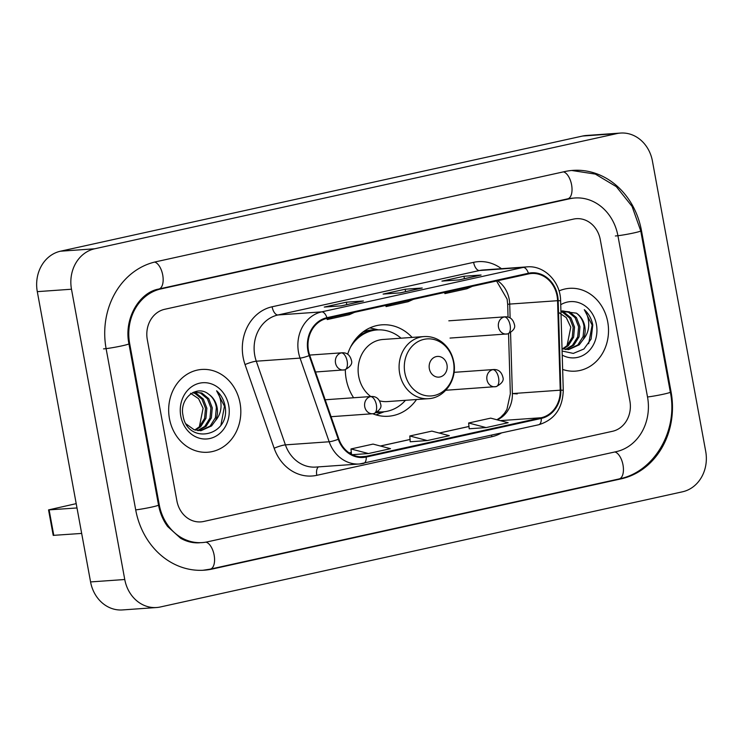 <?xml version="1.0" encoding="UTF-8"?>
<svg xmlns="http://www.w3.org/2000/svg" width="743" height="743" viewBox="0 0 743 743"><rect width="100%" height="100%" fill="white"/><g stroke="black" fill="none" stroke-linecap="round" stroke-linejoin="round"><path stroke-width="1.11" d="M345.337 369.689A45.825 39.806 85.9 0 0 346.201 379.125A45.825 39.806 85.9 0 0 353.612 397.756M325.183 399.771L371.481 396.493A8.647 7.514 85.9 0 0 370.534 396.632A8.647 7.514 85.9 0 0 364.739 406.737A8.647 7.514 85.9 0 0 372.707 413.74A45.825 39.806 85.9 0 0 388.413 416.247A45.825 39.806 85.9 0 0 416.517 399.52M412.114 337.415A45.825 39.806 85.9 0 0 381.939 324.821A45.825 39.806 85.9 0 0 347.678 354.207M169.45 418.634A41.506 36.054 85.9 0 0 207.678 452.246A41.506 36.054 85.9 0 0 240.045 403.059A41.506 36.054 85.9 0 0 201.817 369.447A41.506 36.054 85.9 0 0 169.45 418.634A41.506 36.054 85.9 0 0 207.678 452.246A41.506 36.054 85.9 0 0 240.045 403.059A41.506 36.054 85.9 0 0 201.817 369.447A41.506 36.054 85.9 0 0 169.45 418.634M562.655 369.429A41.506 36.054 85.9 0 0 575.37 371.138A41.506 36.054 85.9 0 0 607.737 321.951A41.506 36.054 85.9 0 0 569.51 288.33A41.506 36.054 85.9 0 0 559.024 290.931A41.506 36.054 85.9 0 1 569.51 288.33L569.51 288.33A41.506 36.054 85.9 0 1 607.737 321.951A41.506 36.054 85.9 0 1 575.37 371.138A41.506 36.054 85.9 0 1 562.655 369.429M308.503 350.724A27.667 24.036 -94.1 0 1 327.05 318.375L528.542 273.926A27.667 24.036 -94.1 0 1 531.579 273.489A27.667 24.036 -94.1 0 1 557.575 300.692L560.231 390.186A27.667 24.036 -94.1 0 1 541.183 417.742L366.141 456.351A27.667 24.036 -94.1 0 1 363.104 456.796A27.667 24.036 -94.1 0 1 338.845 439.02L309.729 355.358A27.667 24.036 -94.1 0 1 308.503 350.724M307.918 350.854A28.364 24.64 85.9 0 0 309.172 355.609L338.288 439.271A28.364 24.64 85.9 0 0 366.262 457.029L541.303 418.42A28.364 24.64 85.9 0 0 560.835 390.177L558.169 300.683A28.364 24.64 85.9 0 0 528.422 273.248L326.929 317.698A28.364 24.64 85.9 0 0 307.918 350.854M480.591 275.142A6.919 3.399 77.6 0 1 480.823 275.068A6.919 3.399 77.6 0 1 481.074 275.031L463.976 276.247L441.918 281.114L459.007 279.897L481.074 275.031M464.431 278.69L463.976 276.247M362.928 301.091A6.919 3.399 77.6 0 1 363.169 301.026A6.919 3.399 77.6 0 1 363.411 300.989L346.322 302.197L324.254 307.063L341.353 305.856L363.411 300.989M346.767 304.639L346.322 302.197M421.764 288.117A6.919 3.399 77.6 0 1 421.996 288.043A6.919 3.399 77.6 0 1 422.238 288.015L405.149 289.222L383.091 294.089L400.18 292.881L422.238 288.015M405.594 291.665L405.149 289.222M600.288 239.692A25.94 22.531 85.9 0 0 576.392 218.683A25.94 22.531 85.9 0 0 573.559 219.092L164.686 309.292A25.94 22.531 85.9 0 0 147.3 339.616L176.899 500.884A25.94 22.531 85.9 0 0 200.796 521.892A25.94 22.531 85.9 0 0 203.628 521.484L612.501 431.293A25.94 22.531 85.9 0 0 629.888 400.96L600.288 239.692A25.94 22.531 85.9 0 0 576.392 218.683A25.94 22.531 85.9 0 0 573.559 219.092L164.686 309.292A25.94 22.531 85.9 0 0 147.3 339.616L176.899 500.884A25.94 22.531 85.9 0 0 200.796 521.892A25.94 22.531 85.9 0 0 203.628 521.484L612.501 431.293A25.94 22.531 85.9 0 0 629.888 400.96L600.288 239.692M352.284 454.688L368.454 453.546L390.521 448.679L373.051 444.091L350.984 448.958L351.495 454.289M469.186 428.767L486.117 427.587L508.175 422.721L490.705 418.133L468.647 422.999L469.195 428.785M427.29 440.562L449.348 435.695L431.878 431.116L409.82 435.983L410.192 441.779L427.29 440.562L409.82 435.983M391.412 304.175L386.072 306.58L385.756 305.429M413.47 299.308L408.13 301.714L386.072 306.58M332.576 317.15L327.236 319.555L326.92 318.403M354.643 312.283L349.303 314.688L327.236 319.555M450.239 291.2L444.899 293.606L444.583 292.445M472.297 286.334L466.957 288.739L444.899 293.606M368.454 453.546L350.984 448.958M486.117 427.587L468.647 422.999M647.534 397.068L617.935 235.8A46.688 40.559 85.9 0 0 574.933 197.982A46.688 40.559 85.9 0 0 569.816 198.725L160.952 288.916A46.688 40.559 85.9 0 0 129.653 343.507L159.253 504.785A46.688 40.559 85.9 0 0 202.254 542.594A46.688 40.559 85.9 0 0 207.371 541.851L616.235 451.66A46.688 40.559 85.9 0 0 647.534 397.068M652.428 161.073A34.587 30.045 85.9 0 0 620.572 133.062A34.587 30.045 85.9 0 0 616.783 133.61L94.667 248.784A34.587 30.045 85.9 0 0 71.486 289.222L124.759 579.512A34.587 30.045 85.9 0 0 156.615 607.523A34.587 30.045 85.9 0 0 160.404 606.966L682.52 491.792A34.587 30.045 85.9 0 0 705.701 451.354L652.428 161.073M620.572 133.062L586.385 135.477A34.587 30.045 85.9 0 0 582.596 136.034L60.48 251.208A34.587 30.045 85.9 0 0 37.299 291.646L90.572 581.927A34.587 30.045 85.9 0 0 122.428 609.938L156.615 607.523M641.469 230.609A74.365 64.595 85.9 0 0 572.974 170.379A74.365 64.595 85.9 0 0 564.829 171.559L155.965 261.759A74.365 64.595 85.9 0 0 106.119 348.699L135.718 509.967A74.365 64.595 85.9 0 0 204.214 570.197A74.365 64.595 85.9 0 0 212.359 569.017L621.222 478.826A74.365 64.595 85.9 0 0 671.068 391.877L641.469 230.609L640.707 230.664M190.542 393.261L198.595 398.712L203.09 408.288L199.356 426.788M193.161 392.434L196.393 393.363L203.313 399.075L206.851 408.204L205.932 418.318L200.684 426.714L195.511 430.16M192.641 392.685L195.037 393.456L201.957 399.167L205.495 408.306L204.576 418.42L199.328 426.816L194.815 429.956M193.802 392.146L201.827 392.982L208.746 398.694L212.275 407.823L211.356 417.938L206.108 426.333L198.27 430.661M194.842 391.97L200.471 393.075L207.39 398.787L210.919 407.916L210 418.03L204.752 426.426L197.582 430.587M208.709 394.254C196.672 384.131 179.332 398.601 182.964 415.198C187.134 445.178 229.429 436.735 225.315 407.601L225.092 406.161C223.875 399.883 221.042 394.756 216.603 390.781C219.761 395.36 221.228 400.709 221.015 406.83C220.745 412.068 218.897 416.674 215.47 420.659A19.541 16.978 85.9 0 0 217.095 407.48A19.541 16.978 85.9 0 0 208.709 394.254C212.925 397.421 215.479 401.852 216.352 407.536L215.433 417.65L210.185 426.045L200.313 430.736M215.47 420.659L211.541 425.943L200.991 430.699L194.016 429.677L186.159 423.993M180.781 416.136A28.188 24.482 85.9 0 0 209.832 438.519A28.188 24.482 85.9 0 0 228.723 405.557A28.188 24.482 85.9 0 0 199.672 383.174A28.188 24.482 85.9 0 0 180.781 416.136M216.603 390.781L224.46 406.198L220.987 424.81M81.674 533.428L53.217 535.369L48.546 509.902L76.993 507.961M76.204 503.643L48.546 509.902M446.989 364.832A10.374 9.009 85.9 0 0 436.299 356.594A10.374 9.009 85.9 0 0 429.343 368.723A10.374 9.009 85.9 0 0 440.032 376.961A10.374 9.009 85.9 0 0 446.989 364.832M379.608 400.839A31.132 27.036 85.9 0 0 387.372 401.582L428.339 398.685A31.132 27.036 85.9 0 1 399.669 373.469A31.132 27.036 85.9 0 1 423.937 336.579L382.979 339.477A31.132 27.036 85.9 0 0 358.702 376.376A31.132 27.036 85.9 0 0 370.785 396.539M401.062 338.204A41.069 35.673 85.9 0 0 377.147 329.929A41.069 35.673 85.9 0 0 350.538 347.12M377.147 329.929L375.438 330.05A41.069 35.673 85.9 0 0 356.631 337.935M377.305 412.012A41.069 35.673 85.9 0 0 381.243 411.984L382.951 411.863A41.069 35.673 85.9 0 0 405.464 400.301M377.602 411.78A41.069 35.673 85.9 0 0 382.951 411.863M384.196 411.752L376.385 414.743A44.961 39.054 -94.1 0 1 376.004 414.882M369.847 327.914A44.961 39.054 -94.1 0 1 370.246 328.007L378.401 329.864M558.225 312.153L566.277 317.605L570.773 327.18L567.039 345.681M560.928 311.336L564.086 312.255L571.005 317.967L574.534 327.096L573.615 337.211L568.376 345.606L563.194 349.052M560.937 311.726L562.73 312.348L569.649 318.06L573.178 327.189L572.259 337.303L567.011 345.699L562.497 348.848M561.485 311.029L569.51 311.865L576.429 317.577L579.967 326.716L579.048 336.83L573.8 345.226L565.952 349.554M562.525 310.862L568.154 311.967L575.073 317.679L578.611 326.809L577.692 336.923L572.444 345.319L565.265 349.479M562.107 351.021L573.317 353.408L583.942 348.987L591.084 339.096L592.775 325.044C591.558 318.766 588.735 313.648 584.295 309.673C587.444 314.243 588.92 319.592 588.707 325.722C588.428 330.951 586.58 335.567 583.162 339.551A19.541 16.978 85.9 0 0 584.787 326.372A19.541 16.978 85.9 0 0 576.392 313.147C580.617 316.314 583.162 320.744 584.035 326.428L583.116 336.542L577.868 344.938L568.005 349.628M583.162 339.551L579.224 344.836L568.683 349.591L562.033 348.69M562.228 355.108A28.188 24.482 85.9 0 0 587.75 352.08A28.188 24.482 85.9 0 0 596.406 324.45A28.188 24.482 85.9 0 0 560.724 304.723M576.392 313.147L560.919 311.28M584.295 309.673L592.143 325.09L588.67 343.703M557.575 300.692L509.707 304.082A27.667 24.036 85.9 0 0 509.196 299.28A27.667 24.036 85.9 0 0 497.606 280.752M510.125 317.939L509.707 304.082L507.673 304.324L507.125 299.178L496.556 280.984M501.414 432.983A43.233 37.559 -94.1 0 1 491.847 436.708L316.806 475.325A43.233 37.559 -94.1 0 1 274.158 448.243L245.041 364.581A43.233 37.559 -94.1 0 1 272.114 306.785L473.607 262.335A8.647 4.254 -102.4 0 0 479.439 270.526L277.947 314.976A34.587 30.045 85.9 0 0 254.765 355.414A34.587 30.045 85.9 0 0 256.289 361.209L285.405 444.871A34.587 30.045 85.9 0 0 315.738 467.078L359.491 463.985A34.587 30.045 -94.1 0 1 329.168 441.769A8.647 1.272 -19.2 0 0 338.288 439.271M473.607 262.335A43.233 37.559 -94.1 0 1 501.432 268.687M483.229 269.978A34.587 30.045 85.9 0 0 479.439 270.526L523.193 267.424A34.587 30.045 -94.1 0 1 526.982 266.876L483.229 269.978M274.158 448.243A8.647 1.272 160.8 0 1 285.405 444.871L329.168 441.769L300.051 358.107A34.587 30.045 -94.1 0 1 298.519 352.312A34.587 30.045 -94.1 0 1 321.7 311.874A8.647 4.254 77.6 0 1 326.929 317.698M309.172 355.609A8.647 1.272 -19.2 0 1 300.051 358.107L256.289 361.209A8.647 1.272 160.8 0 0 245.041 364.581M541.303 418.42A8.647 4.254 77.6 0 1 538.629 424.773L359.491 463.985A34.587 30.045 -94.1 0 0 363.281 463.437A8.647 4.254 -102.4 0 0 363.587 463.391A8.647 4.254 -102.4 0 0 366.262 457.029M560.835 390.177L563.268 390.242L560.612 300.748C560.528 281.773 544.229 265.149 526.982 266.876M558.169 300.683L560.612 300.748M528.422 273.248A8.647 4.254 -102.4 0 0 523.193 267.424L321.7 311.874L277.947 314.976A8.647 4.254 -102.4 0 1 272.114 306.785M318.487 466.883A8.647 4.254 -102.4 0 0 316.806 475.325M491.634 435.147A8.647 4.254 -102.4 0 0 491.847 436.708M541.183 417.742L500.243 420.64M497.243 419.851A27.667 24.036 85.9 0 0 512.373 393.576L510.562 332.688M560.231 390.186L512.373 393.576L517.258 393.911M366.141 456.351L360.049 456.787M349.21 452.914L351.318 452.45M380.435 446.032L410.145 439.475M439.262 433.048L468.982 426.501M563.473 171.865A13.838 6.798 77.6 0 1 571.711 185.518A13.838 6.798 77.6 0 1 567.736 198.836L572.37 198.167M571.711 170.481L595.338 174.094L616.328 186.651L632.07 206.415L640.745 230.887A13.838 0.873 169.6 0 1 630.761 233.581A13.838 0.873 169.6 0 1 615.371 235.977M640.745 230.887L670.344 392.155A13.838 0.873 169.6 0 1 662.273 394.449A13.838 0.873 169.6 0 1 647.524 396.985M670.344 392.155C678.285 430.448 654.416 472.065 619.151 478.929A13.838 6.798 -102.4 0 0 623.117 465.62A13.838 6.798 -102.4 0 0 614.879 451.958M619.151 478.929L210.278 569.129A13.838 6.798 -102.4 0 0 214.244 555.745A13.838 6.798 -102.4 0 0 205.95 542.139M135.7 509.893A13.838 0.873 -10.4 0 0 150.457 507.358A13.838 0.873 -10.4 0 0 158.528 505.064L128.929 343.795C123.635 318.171 139.73 292.185 158.872 289.027L567.736 198.836M103.556 348.885A13.838 0.873 -10.4 0 0 118.936 346.479A13.838 0.873 -10.4 0 0 128.929 343.795M154.646 262.065A13.838 6.798 77.6 0 1 162.847 275.746A13.838 6.798 77.6 0 1 158.872 289.027M582.596 136.034L616.783 133.61M90.572 581.927L124.759 579.512M37.299 291.646L71.486 289.222M60.48 251.208L94.667 248.784M670.307 391.933L671.068 391.877M618.91 478.984L621.222 478.826M210.037 569.184L212.359 569.017M567.503 198.892L569.816 198.725M158.482 504.831L159.253 504.785M128.883 343.563L129.653 343.507M158.64 289.083L160.952 288.916M49.122 509.939L53.793 535.397M453.481 362.055A28.596 24.835 85.9 0 0 424.012 339.347A28.596 24.835 85.9 0 0 404.842 372.782A28.596 24.835 85.9 0 0 434.311 395.49A28.596 24.835 85.9 0 0 453.481 362.055M376.311 412.662A41.459 36.008 85.9 0 0 383.082 411.854M377.286 329.92A41.459 36.008 85.9 0 0 362.928 332.037M341.316 352.906A8.647 7.514 85.9 0 0 335.52 363.021A8.647 7.514 85.9 0 0 343.489 370.023A8.647 7.514 85.9 0 0 344.436 369.884A8.647 4.254 -102.4 0 0 344.743 369.838A8.647 4.254 -102.4 0 0 347.148 361.098A8.647 4.254 77.6 0 0 341.316 352.906A8.647 7.514 85.9 0 1 342.263 352.776C347.065 352.581 350.139 355.191 351.485 360.606C352.572 363.875 350.315 366.949 344.743 369.838L315.524 372.002M504.274 316.964A8.647 7.514 85.9 0 0 498.479 327.069A8.647 7.514 85.9 0 0 506.447 334.071A8.647 7.514 85.9 0 0 507.395 333.941A8.647 4.254 -102.4 0 0 507.701 333.895A8.647 4.254 -102.4 0 0 510.107 325.146A8.647 4.254 77.6 0 0 504.274 316.964A8.647 7.514 85.9 0 1 505.221 316.824C510.023 316.639 513.097 319.249 514.444 324.654C515.531 327.923 513.274 331.006 507.701 333.895L450.035 338.074M370.534 396.632A8.647 4.254 77.6 0 1 376.367 404.814A8.647 4.254 -102.4 0 1 373.952 413.563L372.707 413.74A8.647 7.514 85.9 0 0 373.655 413.6A8.647 4.254 -102.4 0 0 373.952 413.563C379.534 410.665 381.791 407.591 380.704 404.322C379.357 398.907 376.283 396.298 371.481 396.493M492.758 369.67A8.647 7.514 85.9 0 0 486.962 379.775A8.647 7.514 85.9 0 0 494.922 386.778A8.647 7.514 85.9 0 0 495.869 386.639A8.647 4.254 -102.4 0 0 496.175 386.601A8.647 4.254 -102.4 0 0 498.59 377.853A8.647 4.254 77.6 0 0 492.758 369.67A8.647 7.514 85.9 0 1 493.705 369.531C498.497 369.336 501.571 371.946 502.927 377.36C504.005 380.63 501.757 383.704 496.175 386.601L445.791 390.261M538.629 424.773C554.482 419.916 562.692 408.399 563.268 390.242M349.164 452.886L351.318 452.413M380.351 446.004L410.145 439.438M439.178 433.03L468.972 426.454M496.872 419.758L500.606 417.352L504.413 413.405L506.921 409.439L510.339 393.809L508.546 333.663M508.054 317.094L507.673 304.324M421.996 288.043L400.059 292.891M363.169 301.026L341.223 305.865M480.823 275.068L458.886 279.907M202.95 570.271L210.278 569.129M199.691 542.78C193.18 543.244 186.818 541.731 180.605 538.257L167.621 526.49C163.088 520.295 160.061 513.153 158.528 505.064M423.937 336.579C430.392 336.189 436.308 337.972 441.704 341.919C448.103 346.851 452.125 353.492 453.759 361.85C457.502 379.404 444.806 398.044 428.339 398.685M309.636 355.08L342.263 352.776M448.818 320.818L505.221 316.824M331.072 416.693L372.707 413.74M454.066 372.336L493.705 369.531"/></g></svg>
